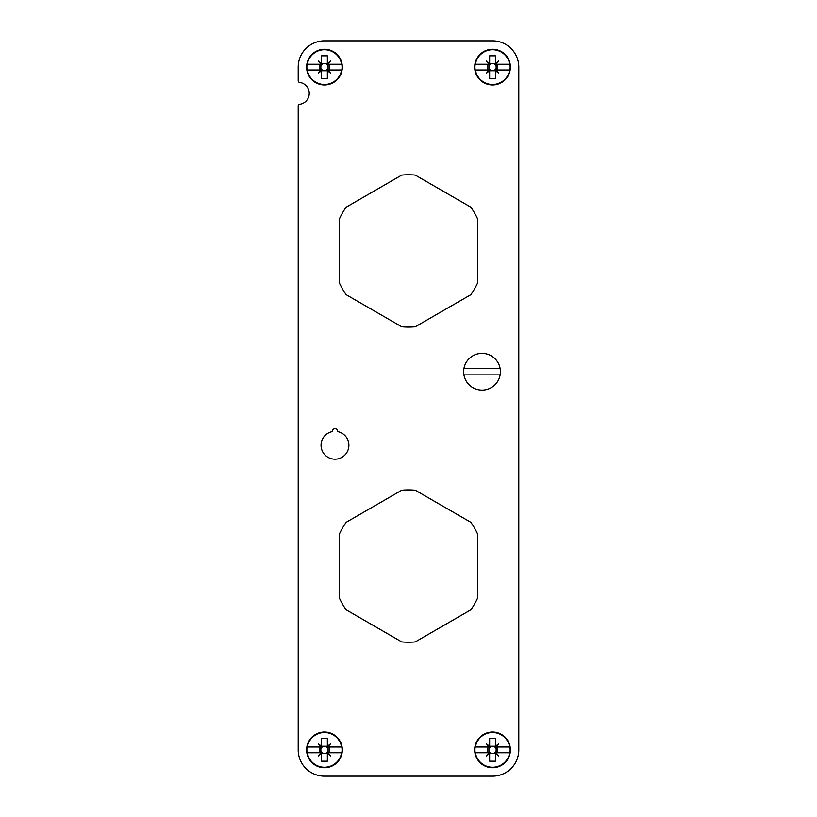 <?xml version="1.0" encoding="UTF-8"?>
<svg xmlns="http://www.w3.org/2000/svg" width="817" height="817" viewBox="0 0 817 817"><rect width="100%" height="100%" fill="white"/><g stroke="black" fill="none" stroke-linecap="round" stroke-linejoin="round"><path stroke-width="1.23" d="M477.567 533.971A76.155 76.155 0 0 0 470.827 522.298L415.24 490.21A76.155 76.155 0 0 0 401.76 490.21L346.173 522.298A76.155 76.155 0 0 0 339.433 533.971L339.433 598.156A76.155 76.155 0 0 0 346.173 609.829L401.76 641.917A76.155 76.155 0 0 0 415.24 641.917L470.827 609.829A76.155 76.155 0 0 0 477.567 598.156L477.567 533.971M477.567 218.844A76.155 76.155 0 0 0 470.827 207.171L415.24 175.083A76.155 76.155 0 0 0 401.76 175.083L346.173 207.171A76.155 76.155 0 0 0 339.433 218.844L339.433 283.029A76.155 76.155 0 0 0 346.173 294.702L401.76 326.79A76.155 76.155 0 0 0 415.24 326.79L470.827 294.702A76.155 76.155 0 0 0 477.567 283.029L477.567 218.844M332.356 431.59A13.92 13.92 0 0 0 323.379 452.965A13.92 13.92 0 0 0 346.561 452.965A13.92 13.92 0 0 0 337.584 431.59A2.625 2.625 0 0 0 334.97 428.721A2.625 2.625 0 0 0 332.356 431.59M298.205 749.894L298.205 105.873A1.573 1.573 0 0 1 299.584 104.31A11.03 11.03 0 0 0 299.584 82.425A1.573 1.573 0 0 1 298.205 80.863L298.205 67.106A26.256 26.256 0 0 1 324.461 40.85L492.539 40.85A26.256 26.256 0 0 1 518.795 67.106L518.795 749.894A26.256 26.256 0 0 1 492.539 776.15L324.461 776.15A26.256 26.256 0 0 1 298.205 749.894M501.097 51.44A17.862 17.862 0 0 0 476.862 58.548A17.862 17.862 0 0 0 483.97 82.783A17.862 17.862 0 0 0 508.205 75.675A17.862 17.862 0 0 0 501.097 51.44M333.03 51.44A17.862 17.862 0 0 0 308.795 58.548A17.862 17.862 0 0 0 315.903 82.783A17.862 17.862 0 0 0 340.138 75.675A17.862 17.862 0 0 0 333.03 51.44M501.097 734.217A17.862 17.862 0 0 0 476.862 741.325A17.862 17.862 0 0 0 483.97 765.56A17.862 17.862 0 0 0 508.205 758.452A17.862 17.862 0 0 0 501.097 734.217M333.03 734.217A17.862 17.862 0 0 0 308.795 741.325A17.862 17.862 0 0 0 315.903 765.56A17.862 17.862 0 0 0 340.138 758.452A17.862 17.862 0 0 0 333.03 734.217M500.137 368.579L463.923 368.579A18.383 18.383 0 0 1 500.137 368.579A18.383 18.383 0 0 1 500.137 374.891L463.923 374.891A18.383 18.383 0 0 1 463.923 368.579M500.137 374.891A18.383 18.383 0 0 1 463.923 374.891M475.157 69.996L488.995 69.996L486.503 73.142L489.649 70.65L489.649 78.401L495.419 78.401L495.419 70.65L498.574 73.142L496.072 69.996L509.696 69.996A17.402 17.402 0 0 1 475.382 69.996L475.157 69.996A17.617 17.617 0 0 1 475.157 64.226L475.382 64.226A17.402 17.402 0 0 1 509.696 64.226L495.776 64.226A0.776 0.776 0 0 1 496.001 63.644L495.776 64.226M487.453 69.996L487.453 64.226M496.072 64.226L498.574 61.071L495.419 63.573L495.419 55.822L489.649 55.822L489.649 63.573L486.503 61.071L488.995 64.226L475.157 64.226M486.503 73.142L489.291 69.996M489.649 70.65L489.066 70.579A0.776 0.776 0 0 1 489.506 70.354M496.072 69.996L496.001 70.579A0.776 0.776 0 0 1 495.817 70.293M489.649 70.752L492.539 70.752A3.636 3.636 0 0 1 488.893 67.106L488.893 69.996M488.893 64.226L488.893 67.106A3.636 3.636 0 0 1 492.539 63.471L495.419 63.471M498.574 61.071L495.419 63.573M489.649 63.471L492.539 63.471A3.636 3.636 0 0 1 496.174 67.106L496.174 69.996M489.649 63.573L489.066 63.644A0.776 0.776 0 0 1 489.25 63.93M509.91 64.226L509.91 64.226A17.617 17.617 0 0 1 509.91 69.996M497.614 69.996L497.614 64.226M496.174 64.226L496.174 67.106A3.636 3.636 0 0 1 492.539 70.752L495.419 70.752M495.715 70.395A0.776 0.776 0 0 1 496.001 70.579L495.419 70.65M496.001 63.644A0.776 0.776 0 0 1 495.419 63.869M489.352 63.828A0.776 0.776 0 0 1 489.066 63.644L488.995 64.226M486.503 61.071L489.066 63.644M498.574 73.142L496.001 70.579M307.09 69.996L320.928 69.996L318.426 73.142L321.581 70.65L321.581 78.401L327.351 78.401L327.351 70.65L330.497 73.142L328.005 69.996L341.618 69.996A17.402 17.402 0 0 1 307.304 69.996L307.09 69.996A17.617 17.617 0 0 1 307.09 64.226L307.304 64.226A17.402 17.402 0 0 1 341.618 64.226L327.709 64.226A0.776 0.776 0 0 1 327.934 63.644L327.709 64.226M319.386 69.996L319.386 64.226M328.005 64.226L330.497 61.071L327.351 63.573L327.351 55.822L321.581 55.822L321.581 63.573L318.426 61.071L320.928 64.226L307.09 64.226M318.426 73.142L321.224 69.996M321.581 70.65L320.999 70.579A0.776 0.776 0 0 1 321.581 70.354M328.005 69.996L327.934 70.579A0.776 0.776 0 0 1 327.75 70.293M321.581 70.752L324.461 70.752A3.636 3.636 0 0 1 320.826 67.106L320.826 69.996M320.826 64.226L320.826 67.106A3.636 3.636 0 0 1 324.461 63.471L327.351 63.471M330.497 61.071L327.351 63.573M321.581 63.471L324.461 63.471A3.636 3.636 0 0 1 328.107 67.106L328.107 69.996M321.581 63.573L320.999 63.644A0.776 0.776 0 0 1 321.183 63.93M341.843 64.226L341.843 64.226A17.617 17.617 0 0 1 341.843 69.996M329.547 69.996L329.547 64.226M328.107 64.226L328.107 67.106A3.636 3.636 0 0 1 324.461 70.752L327.351 70.752M327.648 70.395A0.776 0.776 0 0 1 327.934 70.579L327.351 70.65M321.285 63.828A0.776 0.776 0 0 1 320.999 63.644L320.928 64.226M318.426 61.071L320.999 63.644M330.497 73.142L327.934 70.579M475.157 752.774L488.995 752.774L486.503 755.929L489.649 753.427L489.649 761.178L495.419 761.178L495.419 753.427L498.574 755.929L496.072 752.774L509.696 752.774A17.402 17.402 0 0 1 475.382 752.774L475.157 752.774A17.617 17.617 0 0 1 475.157 747.004L475.382 747.004A17.402 17.402 0 0 1 509.696 747.004L495.776 747.004A0.776 0.776 0 0 1 495.776 746.881M488.995 752.774L489.291 752.774A0.776 0.776 0 0 1 489.066 753.356L489.291 752.774M487.453 752.774L487.453 747.004M496.072 747.004L498.574 743.858L495.419 746.35L495.419 738.599L489.649 738.599L489.649 746.35L486.503 743.858L488.995 747.004L475.157 747.004M486.503 755.929L489.649 753.427M496.072 752.774L496.001 753.356A0.776 0.776 0 0 1 495.817 753.07M489.649 753.529L492.539 753.529A3.636 3.636 0 0 1 488.893 749.894L488.893 752.774M488.893 747.004L488.893 749.894A3.636 3.636 0 0 1 492.539 746.248L495.419 746.248M498.574 743.858L495.776 747.004M495.419 746.35L496.001 746.421A0.776 0.776 0 0 1 495.419 746.646M489.649 746.248L492.539 746.248A3.636 3.636 0 0 1 496.174 749.894L496.174 752.774M489.649 746.35L489.066 746.421A0.776 0.776 0 0 1 489.25 746.707M509.91 747.004L509.91 747.004A17.617 17.617 0 0 1 509.91 752.774M497.614 752.774L497.614 747.004M496.174 747.004L496.174 749.894A3.636 3.636 0 0 1 492.539 753.529L495.419 753.529M495.715 753.172A0.776 0.776 0 0 1 496.001 753.356L495.419 753.427M489.352 746.605A0.776 0.776 0 0 1 489.066 746.421L488.995 747.004M486.503 743.858L489.066 746.421M498.574 755.929L496.001 753.356M307.09 752.774L320.928 752.774L318.426 755.929L321.581 753.427L321.581 761.178L327.351 761.178L327.351 753.427L330.497 755.929L328.005 752.774L341.618 752.774A17.402 17.402 0 0 1 307.304 752.774L307.09 752.774A17.617 17.617 0 0 1 307.09 747.004L307.304 747.004A17.402 17.402 0 0 1 341.618 747.004L327.709 747.004A0.776 0.776 0 0 1 327.709 746.881M320.928 752.774L321.224 752.774A0.776 0.776 0 0 1 320.999 753.356L321.224 752.774M319.386 752.774L319.386 747.004M328.005 747.004L330.497 743.858L327.351 746.35L327.351 738.599L321.581 738.599L321.581 746.35L318.426 743.858L320.928 747.004L307.09 747.004M318.426 755.929L321.581 753.427M328.005 752.774L327.934 753.356A0.776 0.776 0 0 1 327.75 753.07M321.581 753.529L324.461 753.529A3.636 3.636 0 0 1 320.826 749.894L320.826 752.774M320.999 753.356A0.776 0.776 0 0 1 321.581 753.131M320.826 747.004L320.826 749.894A3.636 3.636 0 0 1 324.461 746.248L327.351 746.248M330.497 743.858L327.709 747.004M327.351 746.35L327.934 746.421A0.776 0.776 0 0 1 327.494 746.646M321.581 746.248L324.461 746.248A3.636 3.636 0 0 1 328.107 749.894L328.107 752.774M321.581 746.35L320.999 746.421A0.776 0.776 0 0 1 321.183 746.707M341.843 747.004L341.843 747.004A17.617 17.617 0 0 1 341.843 752.774M329.547 752.774L329.547 747.004M328.107 747.004L328.107 749.894A3.636 3.636 0 0 1 324.461 753.529L327.351 753.529M327.648 753.172A0.776 0.776 0 0 1 327.934 753.356L327.351 753.427M321.285 746.605A0.776 0.776 0 0 1 320.999 746.421L320.928 747.004M318.426 743.858L320.999 746.421M330.497 755.929L327.934 753.356"/></g></svg>
